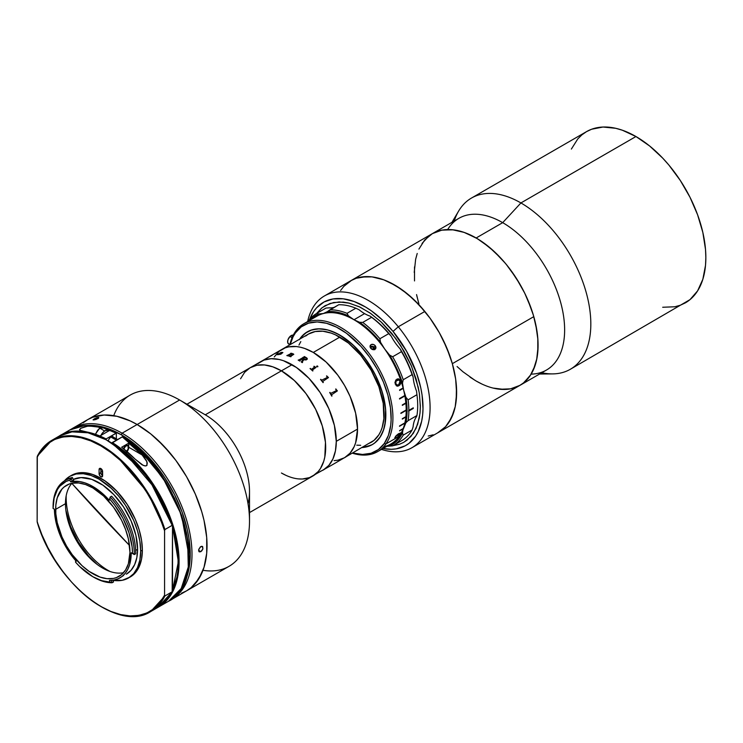 <?xml version="1.0" encoding="UTF-8"?>
<svg xmlns="http://www.w3.org/2000/svg" width="743" height="743" viewBox="0 0 743 743"><rect width="100%" height="100%" fill="white"/><g stroke="black" fill="none" stroke-linecap="round" stroke-linejoin="round"><path stroke-width="1.11" d="M418.922 249.1L424.652 240.035L432.352 233.646A87.59 50.57 60 0 1 476.152 237.983L482.216 241.828L494.132 251.44L505.342 263.282L510.562 269.904L519.942 284.216L524.029 291.776L527.651 299.503L533.372 315.171L536.901 330.626L537.793 338.084L537.793 352.098L536.901 358.525L533.372 369.912L530.771 374.751L524.029 382.515L519.942 385.357L546.486 370.033A87.59 50.57 -120 0 0 559.916 299.847A87.59 50.57 -120 0 0 502.695 222.659L476.152 237.983A87.59 50.57 60 0 1 533.372 315.171A87.59 50.57 60 0 1 519.942 385.357A87.59 50.57 60 0 1 476.152 381.02L470.078 377.175M539.557 374.035L552.662 373.896A98.856 57.072 -120 0 0 588.893 304.054A98.856 57.072 -120 0 0 520.917 202.941L502.695 222.659A87.59 50.57 60 0 1 562.878 312.004A87.59 50.57 60 0 1 531.161 374.128M662.7 307.258L674.783 306.775L680.291 305.243L685.38 302.856A98.856 57.072 -120 0 0 700.528 223.643A98.856 57.072 -120 0 0 635.952 136.526L520.917 202.941A98.856 57.072 60 0 1 585.503 290.049A98.856 57.072 60 0 1 570.345 369.262A98.856 57.072 60 0 1 541.805 372.745M570.345 369.262L689.987 299.643L697.593 290.885L702.841 279.294L705.516 265.316L705.85 257.598L705.516 249.49L702.841 232.429L697.593 214.783L689.987 197.239L680.291 180.456L668.904 165.085L662.7 158.12L649.586 145.953L635.952 136.526L622.309 130.201L615.659 128.288L603 127.034L591.604 129.245L586.524 131.632L581.918 134.845L577.831 138.848L571.367 149.074M635.952 136.526A98.856 57.072 -120 0 0 586.524 131.632L471.489 198.047A98.856 57.072 60 0 1 520.917 202.941L635.952 136.526M454.214 221.024A98.856 57.072 60 0 1 471.489 198.047M447.685 229.55A87.59 50.57 60 0 1 502.695 222.659L520.917 202.941A98.856 57.072 -120 0 0 458.645 211.049L451.958 222.324M502.695 222.659A87.59 50.57 -120 0 0 458.895 218.321L432.352 233.646L441.741 230.172L452.45 229.745L464.069 232.383L476.152 237.983L502.695 222.659M418.922 303.831L416.879 296.048M414.51 280.928L414.51 266.904M519.134 385.812L523.295 383.109L530.223 375.596L535.081 365.547L536.66 359.686L538.081 346.572L537.886 339.449L535.74 324.412L533.799 316.639L452.338 363.671L533.799 316.639A87.59 50.57 -120 0 1 519.942 385.357L510.562 388.84L499.853 389.267M482.216 384.187L476.152 381.02M340.619 290.439L343.833 286.343L351.708 280.222L356.287 278.244L366.503 276.572L372.048 276.888L383.732 279.814L389.759 282.386L401.898 289.659L413.758 299.494L424.894 311.521L430.048 318.218L439.289 332.65L443.283 340.248L449.849 355.832L452.338 363.671A87.59 50.57 60 0 1 438.491 432.389A87.59 50.57 -120 0 0 424.838 311.456L398.294 326.781A87.59 50.57 60 0 1 411.947 447.713A87.59 50.57 60 0 1 381.493 449.404A87.59 50.57 -120 0 0 429.426 417.612A87.59 50.57 -120 0 0 398.294 326.781L393.028 331.406A82.584 47.682 60 0 1 422.748 413.786A82.584 47.682 60 0 1 383.016 448.521L391.236 449.292L396.205 448.856L405.176 445.828L409.096 443.265L415.625 436.178L418.16 431.711L421.68 421.16L422.618 415.17L422.999 408.789L422.07 395.081L420.779 387.883L416.582 373.162L406.616 351.309L393.028 331.406L398.294 326.781A87.59 50.57 -120 0 0 307.667 321.524A87.59 50.57 60 0 1 324.347 296.002A87.59 50.57 60 0 1 398.294 326.781L424.838 311.456A87.59 50.57 -120 0 0 350.891 280.678A87.59 50.57 60 0 1 452.338 363.671L455.654 379.069L456.434 386.481L456.211 400.375L455.208 406.718L453.62 412.579L448.772 422.628L445.549 426.714L437.673 432.844M432.315 233.664L437.748 231.222L442.698 229.996L453.509 229.856L459.267 230.943L465.183 232.782L477.294 238.652L489.349 247.252L500.903 258.239L506.345 264.499L516.32 278.254L524.744 293.216L531.301 308.8L533.799 316.639A87.59 50.57 -120 0 0 432.352 233.646L324.347 296.002M428.999 235.903L422.07 243.407M417.222 253.456L415.634 259.316L414.222 272.43M416.554 294.59L418.495 302.364M457.075 366.54L462.945 371.76L475.009 380.351M493.036 388.06L504.33 389.462M309.636 319.406L313.592 311.623L316.62 307.76L324.041 301.974L333.013 298.946L343.201 298.807L354.216 301.547L365.621 307.063L371.342 310.806L382.534 320.075L393.028 331.406A82.584 47.682 60 0 0 309.636 319.406M391.737 333.338L381.716 322.518L371.036 313.676L360.114 307.147L349.359 303.181L339.189 301.937L330.003 303.46L322.137 307.686L316.592 313.481L321.515 308.187L325.193 305.624L333.635 302.503L343.275 302.113L348.43 302.958L359.148 306.692L370.07 312.998L380.787 321.645L395.573 338.26L404.025 351.142L410.953 364.897L416.108 379.004L419.284 392.908L420.352 406.087L420.083 412.235L419.284 418.021L416.108 428.265L410.953 436.42L404.025 442.169L399.975 444.073L392.917 445.698L399.214 444.342L403.328 442.559L407.071 440.116L413.303 433.345L417.659 424.29L419.981 413.294L420.343 407.201L419.461 394.115L418.225 387.252L411.492 366.141L400.718 345.709L391.737 333.338M437.72 432.816L445.586 426.677L451.493 417.845L455.218 406.653L456.62 393.53L455.645 378.995L452.32 363.587L446.784 347.919L439.243 332.576L429.993 318.153L419.386 305.206L407.833 294.228L395.768 285.646L383.667 279.786L371.992 276.879L361.182 277.037L356.241 278.263L350.863 280.696M343.795 286.38L340.582 290.485M428.2 436.03L433.141 434.804M107.466 522.357A1730.094 1308.692 -155.1 0 1 71.82 483.359L129.533 545.473A1730.094 1308.692 -155.1 0 1 107.466 522.357L107.466 522.357M367.896 443.896L371.119 442.391A62.57 36.119 -120 0 0 380.704 392.258A62.57 36.119 -120 0 0 339.83 337.118L313.286 352.442A62.57 36.119 60 0 1 354.16 407.582A62.57 36.119 60 0 1 344.566 457.716A62.57 36.119 -120 0 0 357.532 429.073L336.291 441.333L335.446 450.806L332.929 458.942L328.833 465.406L323.335 469.975L328.833 465.406L332.929 458.942L335.446 450.806L336.291 441.333A62.57 36.119 60 0 1 323.335 469.975L320.122 471.48L323.335 469.975A62.57 36.119 -120 0 0 332.929 419.841A62.57 36.119 -120 0 0 292.055 364.702L281.43 370.831A62.57 36.119 -120 0 0 250.15 367.739L256.855 365.25L264.499 364.952L272.802 366.838L281.43 370.831L205.263 414.808L281.43 370.831A62.57 36.119 60 0 1 322.304 425.971A62.57 36.119 60 0 1 312.719 476.105A62.57 36.119 -120 0 0 322.304 425.971A62.57 36.119 -120 0 0 281.43 370.831L294.274 380.453L306.014 393.632L315.636 409.254L322.304 425.971L325.462 442.336L324.821 456.936L323.772 461.189L320.447 468.527L318.218 471.545L312.719 476.105A62.57 36.119 60 0 1 281.43 473.003L285.767 475.26M113.735 415.662A98.856 57.072 60 0 1 179.611 399.994L205.263 414.808L179.611 399.994A98.856 57.072 -120 0 0 130.183 395.1L87.711 419.619A98.856 57.072 60 0 1 137.139 424.513L179.611 399.994L137.139 424.513L150.773 433.94L157.423 439.707L170.091 453.072L175.97 460.539L186.567 476.69L191.174 485.225L195.26 493.946L201.715 511.63L204.028 520.416L206.703 537.486L206.703 553.303L205.69 560.556L204.028 567.28L198.78 578.871L191.174 587.629L186.567 590.843L181.478 593.23L186.567 590.843A98.856 57.072 -120 0 0 201.715 511.63A98.856 57.072 -120 0 0 137.139 424.513A98.856 57.072 60 0 1 201.715 511.63A98.856 57.072 60 0 1 186.567 590.843L191.174 587.629L195.26 583.626L201.715 573.401L204.028 567.28L206.703 553.303L206.703 537.486L204.028 520.416L201.715 511.63L195.26 493.946L186.567 476.69L175.97 460.539L163.887 446.106L150.773 433.94L137.139 424.513L122.093 433.197A98.856 57.072 60 0 1 186.669 520.314A98.856 57.072 60 0 1 171.522 599.527A98.856 57.072 60 0 1 169.998 600.353A98.856 57.072 -120 0 0 187.069 521.679A98.856 57.072 -120 0 0 122.093 433.197L121.211 434.729A97.602 56.357 60 0 1 181.951 587.323L187.255 575.686L189.892 561.894L190.227 554.269L188.898 537.96L187.255 529.425L182.072 512.001L174.559 494.671L164.992 478.102L159.55 470.3L147.625 456.044L134.669 444.035L121.211 434.729L122.093 433.197A98.856 57.072 -120 0 0 71.189 429.213A98.856 57.072 60 0 1 72.665 428.302A98.856 57.072 60 0 1 122.093 433.197L137.139 424.513L130.285 420.947L137.139 424.513A98.856 57.072 -120 0 0 87.711 419.619L92.791 417.232L104.187 415.021L116.846 416.275L130.285 420.947L116.846 416.275L104.187 415.021L98.299 415.699L92.791 417.232L87.711 419.619L83.105 422.832L87.711 419.619L72.665 428.302M171.522 599.527L229.039 566.324A98.856 57.072 -120 0 0 244.187 487.111A98.856 57.072 -120 0 0 179.611 399.994L179.611 399.994A98.856 57.072 60 0 1 249.509 521.066A98.856 57.072 60 0 1 203.006 570.28M249.509 521.066L249.509 491.439A62.57 36.119 -120 0 0 205.272 414.808A62.57 36.119 -120 0 0 205.263 414.808A62.57 36.119 60 0 1 248.032 503.689M97.073 564.374A59.44 34.317 60 0 1 65.886 510.357L70.604 526.583L78.377 542.13L88.593 556.015L97.073 564.374M66.201 495.627A59.44 34.317 -120 0 0 109.983 571.46M100.862 471.294A59.44 34.317 60 0 1 102.627 472.065L100.862 471.294M240.556 378.772L244.651 372.299L250.15 367.739A62.57 36.119 60 0 1 281.43 370.831L292.055 364.702A62.57 36.119 -120 0 0 260.765 361.609L257.849 363.633L263.988 360.095L260.765 361.609A62.57 36.119 60 0 1 308.986 378.373A62.57 36.119 60 0 1 336.291 441.333L334.387 425.405L328.833 408.65L320.122 392.508L308.986 378.363L296.392 367.451L283.417 360.699L279.21 359.491L271.195 358.693L263.988 360.095L271.195 358.693L279.21 359.491L283.417 360.699L296.392 367.451L308.986 378.363L320.122 392.508L328.833 408.65L334.387 425.405L336.291 441.333L357.532 429.073L355.628 413.145L350.074 396.39L344.566 385.468L337.87 375.243L326.131 362.055L313.286 352.442L339.83 337.118A62.57 36.119 -120 0 0 308.549 334.016L305.633 336.05M331.229 465.415L309.497 477.619L302.29 479.012L298.361 478.891M299.253 339.727L301.574 336.598L307.296 331.852L310.639 330.282L318.143 328.824L326.474 329.651L330.858 330.914L339.83 335.074A65.068 37.568 60 0 1 382.339 392.415A65.068 37.568 60 0 1 372.364 444.555A65.068 37.568 60 0 1 362.175 447.546L371.286 445.141L374.426 443.209L379.682 437.776A65.068 37.568 60 0 1 372.364 444.555L365.398 447.137L361.525 447.583M334.146 460.623L337.87 460.196L344.566 457.716L350.074 453.146L354.16 446.682L355.628 442.8L357.532 429.073A62.57 36.119 -120 0 0 330.217 366.104A62.57 36.119 -120 0 0 282.006 349.349A62.57 36.119 60 0 1 313.286 352.442L304.658 348.439L300.441 347.232L296.355 346.554L288.711 346.86L285.219 347.835L279.089 351.374L274.269 356.919M299.615 339.179A65.068 37.568 60 0 1 299.986 338.632L299.615 339.179A65.068 37.568 60 0 1 307.296 331.852A65.068 37.568 60 0 1 339.83 335.074L353.185 345.077L365.398 358.785L375.401 375.039L382.339 392.415L385.617 409.43L384.958 424.624L383.862 429.045L380.407 436.68L375.401 442.447L372.364 444.555A65.068 37.568 60 0 1 362.175 447.546M335.474 462.963L374.035 440.358L378.846 434.813L380.704 431.349L382.171 427.476L383.862 418.634L383.221 403.291L378.846 386.648L371.119 370.144L360.689 355.191L348.467 343.08L335.492 334.861L331.202 333.115L322.899 331.229L315.255 331.536L308.549 334.016L270.015 356.269M300.813 341.594L298.955 345.058M356.761 445.178L360.689 445.298M293.782 335.409L293.262 335.167A5.006 2.888 120 0 0 289.956 336.533L292.064 337.74L289.956 336.533L287.959 339.792L287.671 342.309L288.553 343.944L290.318 344.13M293.262 335.167L289.956 336.533A5.006 2.888 120 0 0 288.665 344.009L289.863 344.706M334.898 463.288L331.824 465.072M331.359 465.341L335.65 462.861M334.805 463.353L335.539 462.926M304.314 356.807A62.57 36.119 -120 0 0 304.101 356.696L304.119 356.705A62.57 36.119 -120 0 1 304.314 356.807L298.63 360.114A62.542 36.11 -120 0 0 298.426 359.993L298.426 359.974A62.57 36.119 60 0 1 298.63 360.086L304.416 356.909M306.357 358.107L305.661 359.426L303.404 359.296A62.542 36.11 -120 0 0 302.642 358.841A62.57 36.119 60 0 1 303.404 359.278L305.93 359.268L306.553 358.516L305.912 357.745A62.57 36.119 -120 0 0 305.531 357.513L302.661 358.832M302.531 362.491A62.542 36.11 -120 0 0 302.336 362.361A62.57 36.119 60 0 1 302.55 362.482L302.29 362.63A62.57 36.119 -120 0 0 301.305 361.99L303.135 359.417L301.305 362.008M303.125 359.426A62.542 36.11 60 0 1 303.135 359.436A62.57 36.119 -120 0 0 302.382 358.971L299.717 360.559M300.042 360.922A62.542 36.11 -120 0 0 299.856 360.81L299.856 360.792A62.57 36.119 60 0 1 300.061 360.912L299.8 361.061A62.57 36.119 -120 0 0 298.166 360.123M306.413 357.764A62.542 36.11 -120 0 0 304.361 356.566A62.57 36.119 60 0 1 306.413 357.736L306.989 358.172L306.413 357.764M307.314 358.711L306.989 358.191L307.212 359.231L306.06 359.946L303.785 359.761L302.225 361.962L303.785 359.761M291.005 356.612A62.542 36.11 -120 0 0 290.847 356.556A62.57 36.119 60 0 1 291.024 356.603L290.773 356.751A62.57 36.119 -120 0 0 289.25 356.241L289.51 356.092A62.57 36.119 60 0 1 289.696 356.148L293.216 354.309L289.696 356.176A62.542 36.11 -120 0 0 289.519 356.12L289.278 356.25M288.572 355.832A62.542 36.11 -120 0 0 288.414 355.786L288.414 355.767A62.57 36.119 60 0 1 288.59 355.813L288.33 355.962A62.57 36.119 -120 0 0 286.835 355.572L287.095 355.423A62.57 36.119 60 0 1 287.272 355.46L291.033 353.529L287.281 355.488A62.542 36.11 -120 0 0 287.104 355.442L286.872 355.572M291.033 353.529L290.931 353.454A62.57 36.119 -120 0 0 290.624 353.38L290.885 353.231A62.57 36.119 60 0 1 291.135 353.296L291.971 353.371A62.57 36.119 60 0 1 292.045 353.389A62.542 36.11 -120 0 0 291.98 353.399L291.145 353.324A62.542 36.11 -120 0 0 290.885 353.259L290.652 353.389M291.516 353.835L293.244 353.835L291.516 353.835M292.045 353.389L291.237 353.863L293.791 354.3L291.247 353.882M293.188 354.086L290.875 354.067L288.284 355.609M269.616 356.603L272.124 355.284L269.616 356.603M274.186 353.872L276.48 352.73L274.186 353.872M275.477 353.259L274.919 353.668M271.743 355.275L273.071 354.504M269.533 356.575L268.715 357.011M277.817 354.699L277.102 354.55L278.012 353.947L282.043 352.841L279.795 353.064L281.532 352.349L282.888 352.563L280.91 354.077A62.57 36.119 60 0 1 281.068 354.077L277.817 354.699M293.791 354.3L290.699 356.352M317.883 366.55L317.586 366.095L317.79 366.791L316.759 366.717L317.261 365.955L316.592 366.355M314.726 367.441L311.67 369.234L314.595 367.051A62.57 36.119 -120 0 0 313.843 366.392L314.103 366.243A62.57 36.119 60 0 1 314.456 366.55L315.868 367.432A62.57 36.119 60 0 1 315.933 367.497L312.218 370.135A62.57 36.119 60 0 1 312.961 370.831L312.701 370.98A62.57 36.119 -120 0 0 310.054 368.574L310.314 368.426A62.57 36.119 60 0 1 311.076 369.095L311.679 369.225L311.066 369.113A62.542 36.11 -120 0 0 310.314 368.444L310.072 368.584M328.471 377.583A62.542 36.11 -120 0 0 328.415 377.509L327.096 376.329A62.542 36.11 -120 0 0 326.734 375.884A62.57 36.119 60 0 1 327.106 376.32L328.425 377.49A62.57 36.119 60 0 1 328.49 377.574L322.583 381.521A62.57 36.119 60 0 1 323.316 382.478L323.056 382.626A62.57 36.119 -120 0 0 320.549 379.441L320.809 379.292A62.57 36.119 60 0 1 321.561 380.221L327.245 377.481L327.226 376.933A62.57 36.119 -120 0 0 326.483 376.014L326.483 376.023M335.892 388.951A62.57 36.119 60 0 1 336.198 389.462L337.322 390.809A62.57 36.119 60 0 1 337.368 390.902L331.415 394.895A62.57 36.119 60 0 1 332 395.973L331.74 396.121A62.57 36.119 -120 0 0 329.697 392.527L329.957 392.378A62.57 36.119 60 0 1 330.579 393.428L336.207 390.734L336.245 390.14A62.57 36.119 -120 0 0 335.632 389.1L335.892 388.951A62.542 36.11 -120 0 1 336.189 389.471L337.303 390.818A62.542 36.11 -120 0 1 337.359 390.911M282.442 352.451L277.111 354.652M282.897 352.581L279.795 353.064M281.03 354.105A62.542 36.11 -120 0 0 280.919 354.095L279.832 354.42M281.03 353.278L277.687 354.448M276.21 352.897L275.254 353.324M315.924 367.506A62.542 36.11 -120 0 0 315.859 367.451L314.456 366.568A62.542 36.11 -120 0 0 314.094 366.253L313.852 366.392M312.942 370.841A62.542 36.11 -120 0 0 312.209 370.153L312.069 369.773M323.298 382.487A62.542 36.11 -120 0 0 322.573 381.54L322.443 381.159M327.236 377.49L321.552 380.24A62.542 36.11 -120 0 0 320.8 379.311L320.549 379.45M331.991 395.973A62.542 36.11 -120 0 0 331.397 394.904L331.341 394.422M330.951 393.734L330.561 393.437A62.542 36.11 -120 0 0 329.948 392.378M403.096 387.939A73.826 42.63 -120 0 0 317.075 316.091L303.803 323.753A73.826 42.63 60 0 1 372.494 358.219A73.826 42.63 60 0 1 385.923 443.933L399.205 436.271A73.826 42.63 -120 0 0 403.096 428.832L399.558 430.875A73.826 42.63 -120 0 0 399.678 430.559L403.217 428.516A73.826 42.63 -120 0 0 404.796 423.213L399.493 426.278A73.826 42.63 -120 0 0 399.567 425.934L404.879 422.869A73.826 42.63 -120 0 0 405.836 417.037L402.297 419.08A73.826 42.63 -120 0 0 402.334 418.699L405.873 416.656A73.826 42.63 -120 0 0 406.198 410.377L400.886 413.442A73.826 42.63 -120 0 0 400.886 413.034L406.198 409.969A73.826 42.63 -120 0 0 405.873 403.319L402.334 405.362A73.826 42.63 -120 0 0 402.297 404.935L405.836 402.892A73.826 42.63 -120 0 0 404.879 395.954L399.567 399.019A73.826 42.63 -120 0 0 399.493 398.573L404.796 395.508A73.826 42.63 -120 0 0 403.217 388.385L399.678 390.428A73.826 42.63 -120 0 0 399.558 389.982L403.096 387.939M383.667 446.757A73.826 42.63 -120 0 0 390.902 443.97A73.826 42.63 -120 0 0 399.205 436.271L385.923 443.933A73.826 42.63 60 0 1 377.63 451.633A73.826 42.63 60 0 1 352.405 453.193A73.826 42.63 -120 0 0 385.923 443.933L384.28 443.497L388.431 435.314L390.716 425.312L391.124 419.758L390.465 407.786L387.865 395.062L383.416 382.069L377.286 369.317L369.726 357.29L361.014 346.452L346.535 333.319L336.477 327.134L326.548 323.298L317.131 321.951L308.586 323.149L301.249 326.855L295.389 332.91L293.086 336.755L290.16 344.641A72.582 41.905 60 0 1 295.389 332.91L295.51 331.452L295.389 332.91A72.582 41.905 60 0 1 365.491 351.699A72.582 41.905 60 0 1 384.28 443.497L385.923 443.933A73.826 42.63 -120 0 0 366.819 350.557A73.826 42.63 -120 0 0 295.51 331.452A73.826 42.63 60 0 1 303.803 323.753M370.172 345.699L371.296 344.52L373.58 344.492L375.271 345.681L375.819 348.318L374.323 349.628L371.509 349.006L370.246 347.427L370.608 345.003A3.13 2.47 35.1 0 0 370.776 348.291L370.172 345.699M398.508 433.726L400.7 433.02L400.04 434.599L397.719 436.615L400.031 433.986L398.072 434.423L395.88 436.392L395.647 437.748L394.858 437.85L395.675 436.187L398.508 433.726M400.523 380.583L400.821 383.063L399.938 384.939L397.886 386.128L396.27 385.701L394.932 382.608L395.852 379.979L398.489 378.837L400.523 380.583M302.949 357.355L302.754 357.912M370.608 345.003L371.658 344.399A3.13 2.47 -144.9 0 1 375.206 345.736L374.147 347.241L375.206 345.736A3.13 2.47 -144.9 0 1 375.549 348.811L375.494 348.894M372.54 349.526L373.645 347.947L372.54 349.526M375.373 349.024L374.323 349.628A3.13 2.47 -144.9 0 1 370.776 348.291A3.13 2.47 35.1 0 0 374.323 349.628L372.429 349.498L370.757 348.281A3.13 2.47 -144.9 0 1 370.432 345.216M399.548 398.917A65.068 37.568 -120 0 0 399.548 398.88L404.703 395.898A73.576 42.481 -120 0 0 404.647 395.601M399.493 398.573L404.796 395.508M402.334 405.362L405.697 403.235A73.576 42.481 -120 0 0 405.678 402.985M402.316 418.838L405.659 416.916A73.576 42.481 -120 0 0 405.669 416.767M402.334 418.699L405.873 416.656M399.493 426.278L404.629 423.073A73.576 42.481 -120 0 0 404.638 422.999M295.51 331.452A73.826 42.63 -120 0 0 289.835 344.826A73.826 42.63 60 0 1 295.51 331.452M384.28 443.497A72.582 41.905 60 0 1 352.721 453.007L362.528 454.456L371.073 453.258L378.419 449.552L384.28 443.497M379.682 437.776L383.397 430.438L385.45 421.476L385.747 411.241L384.28 400.115L381.094 388.533L376.339 376.933L370.172 365.779L362.835 355.479L354.625 346.433L345.839 338.994L336.82 333.449L327.923 330.013L319.481 328.805L311.819 329.883L305.243 333.198L299.986 338.632A65.068 37.568 60 0 1 307.296 331.852A65.068 37.568 60 0 1 367.841 362.222A65.068 37.568 60 0 1 379.682 437.776M395.657 437.023L397.115 434.804L399.892 433.596M394.756 437.711L396.01 436.912M397.774 436.29L399.883 434.414L400.542 432.844M399.892 433.615L399.901 434.256L398.294 434.014L399.743 434.07M397.254 386.128L399.78 384.92L400.7 382.747L400.486 380.908L397.997 378.828M395.202 384.057L397.384 386.146L398.972 385.728L397.05 386.109M396.836 379.19L398.062 378.819L400.644 380.908L398.332 378.846M397.7 385.078L396.14 384.577L395.536 382.06L396.651 380.407L398.657 379.905M397.31 385.125L395.657 383.704L397.384 385.125L398.666 384.763L399.957 383.379L400.106 381.512L398.815 379.905L396.112 381.075L395.731 383.444L397.031 385.069L398.666 384.763L400.031 381.261M400.886 413.238L406.012 410.275A73.576 42.481 -120 0 0 406.022 410.071M399.65 390.326L403.05 388.357A73.576 42.481 -120 0 0 402.957 388.013M364.609 313.62A37.54 21.677 -120 0 0 370.181 316.156L371.593 317.298L362.742 322.406L359.566 322.286A37.54 21.677 60 0 1 353.993 319.75L364.609 313.62L353.993 319.75A37.54 21.677 60 0 1 348.421 315.849L347.009 313.314L355.851 308.206A76.334 44.069 -120 0 0 338.706 304.741L329.855 309.85A76.334 44.069 60 0 1 347.009 313.314L355.851 308.206L359.036 309.72A37.54 21.677 -120 0 0 364.609 313.62M393.038 445.624L401.889 440.515A76.334 44.069 -120 0 0 412.077 430.021L403.226 435.129A76.334 44.069 60 0 1 393.038 445.624A76.334 44.069 60 0 1 392.629 445.856A76.334 44.069 -120 0 0 403.226 435.129L402.483 432.983L396.938 440.859L389.527 446.088L392.629 445.856L384.679 446.515M359.036 309.72L355.851 308.206A76.334 44.069 60 0 0 338.706 304.741L327.468 311.614L337.582 312.255L348.421 315.849L347.009 313.314A76.334 44.069 -120 0 0 329.855 309.85L327.468 311.614A75.08 43.345 60 0 1 348.421 315.849L353.993 319.75L359.566 322.286L365.036 326.446L370.395 331.202L380.518 342.244L379.896 338.743A76.334 44.069 -120 0 0 362.742 322.406L359.566 322.286A75.08 43.345 60 0 1 380.518 342.244L384.679 348.978L389.527 355.015A37.54 21.677 60 0 1 380.518 342.244L379.896 338.743L388.747 333.635L391.134 336.115A75.08 43.345 -120 0 0 370.181 316.156L371.593 317.298A76.334 44.069 60 0 1 388.747 333.635A76.334 44.069 -120 0 0 371.593 317.298L362.742 322.406A76.334 44.069 60 0 1 379.896 338.743L388.747 333.635L391.134 336.115A37.54 21.677 -120 0 0 400.152 348.885L401.471 351.662L392.629 356.77L389.527 355.015L396.938 368.797L402.483 383.072L403.226 379.738A76.334 44.069 -120 0 0 392.629 356.77L389.527 355.015A75.08 43.345 60 0 1 402.483 383.072L403.635 390.066L405.919 397.291A37.54 21.677 60 0 1 402.483 383.072L403.226 379.738L412.077 374.63L413.099 376.933A75.08 43.345 -120 0 0 400.152 348.885L401.471 351.662A76.334 44.069 60 0 1 412.077 374.63A76.334 44.069 -120 0 0 401.471 351.662L392.629 356.77A76.334 44.069 60 0 1 403.226 379.738L412.077 374.63L413.099 376.933A37.54 21.677 -120 0 0 416.544 391.162L416.934 394.719L408.093 399.836L405.919 397.291L407.08 410.684L405.919 422.73L408.093 420.659L416.934 415.551L416.544 416.6A37.54 21.677 -120 0 0 413.099 426.853L412.077 430.021A76.334 44.069 60 0 1 401.471 440.748M387.224 446.097A37.54 21.677 60 0 1 389.527 446.088A75.08 43.345 60 0 0 402.483 432.983A37.54 21.677 60 0 1 405.919 422.73L402.91 430.039L402.483 432.983L403.226 435.129L412.077 430.021L413.099 426.853M316.713 313.416A76.334 44.069 60 0 0 308.271 321.18A76.334 44.069 -120 0 1 317.122 313.184L318.45 313.973L314.53 316.239L310.249 320.038A75.08 43.345 60 0 1 318.45 313.973L323.307 313.546L327.468 311.614A37.54 21.677 60 0 1 326.474 312.255A37.54 21.677 60 0 1 318.45 313.973L317.122 313.184L325.973 308.076A76.334 44.069 -120 0 0 325.555 308.308L316.713 313.416A76.334 44.069 60 0 1 317.122 313.184L325.973 308.076L329.065 307.843A37.54 21.677 -120 0 0 334.201 307.342M325.146 308.549A76.334 44.069 60 0 1 325.973 308.076L329.065 307.843M413.275 407.823L408.845 410.377A76.334 44.069 -120 0 0 408.093 399.836A76.334 44.069 60 0 1 408.845 410.377L413.275 407.823A76.334 44.069 60 0 1 413.275 408.436L408.845 410.99A76.334 44.069 60 0 1 408.093 420.659L416.934 415.551A76.334 44.069 -120 0 0 416.934 394.719L408.093 399.836L405.919 397.291A75.08 43.345 60 0 1 405.919 422.73L408.093 420.659A76.334 44.069 -120 0 0 408.845 410.99L413.099 407.926M413.275 408.436L408.492 410.99L413.275 408.436M373.618 349.721L373.636 347.798L372.577 349.303L370.748 348.142L371.806 346.628L373.636 347.798L371.806 346.628L370.218 347.287M370.042 346.154L373.209 346.396L374.676 348.179L374.741 349.702M200.805 551.696L198.632 550.442L198.79 549.365L200.378 546.894L202.393 546.449L202.885 548.956L201.659 551.018L199.263 551.863L198.632 550.442L200.805 551.696L199.263 551.863L198.79 549.365L200.805 546.588L202.672 546.672L202.885 548.956L200.805 551.696M201.659 546.3L202.393 546.449M98.624 418.114L95.791 419.526L93.079 419.776L97.305 417.622L98.773 417.482L97.927 418.597L93.219 419.981L94.092 418.941L94.463 419.897L94.092 418.941L96.766 417.77L98.773 417.482L98.624 418.114M88.454 425.368L101.178 426.593L107.744 428.488L121.211 434.729A97.602 56.357 60 0 0 88.454 425.368M199.263 551.863L198.799 551.315M71.904 483.275A52.558 30.342 -120 0 0 65.468 503.698L55.641 509.364A52.558 30.342 60 0 1 66.526 485.309A52.558 30.342 60 0 1 107.029 499.389A52.558 30.342 60 0 1 129.969 552.281L128.372 538.898L125.576 529.518L121.536 520.184L113.456 507.06L103.593 495.99L92.81 487.91L85.556 484.547L78.582 482.969L72.155 483.219L69.229 484.037L64.074 487.018L61.91 489.145L57.239 497.838L55.818 505.268L55.818 513.673L57.239 522.747L61.91 536.827L66.526 545.994L72.155 554.584L82.018 565.664L89.16 571.423L100.054 577.097L107.029 578.676L113.456 578.425L116.382 577.608L121.536 574.636L125.576 569.974L128.372 563.816L129.969 552.281A52.558 30.342 60 0 1 119.084 576.336A52.558 30.342 60 0 1 78.582 562.256A52.558 30.342 60 0 1 55.641 509.364L65.468 503.698A52.558 30.342 -120 0 0 85.25 553.052A52.558 30.342 -120 0 0 123.533 572.704M73.631 480.34L72.22 481.158L70.975 478.325L72.396 477.508L73.631 480.34L70.604 481.826L69.861 480.127L66.118 481.436L59.839 486.182L57.406 489.563L54.118 498.061L53.078 508.472L54.406 509.178L56.004 522.236L60.415 535.954L67.316 549.272L76.167 561.179L75.563 562.2L76.167 561.179A54.304 31.355 60 0 1 54.406 509.178L53.078 508.472A56.189 32.441 60 0 1 53.078 507.887A56.189 32.441 60 0 1 69.861 480.127L72.396 477.508A57.434 33.166 -120 0 0 66.387 479.755L64.975 480.572A57.434 33.166 60 0 1 70.975 478.325L72.22 481.158L70.604 481.826A54.304 31.355 60 0 1 109.23 500.225L110.205 497.011L109.769 499.138A56.189 32.441 60 0 1 132.533 553.544L134.307 553.758A57.434 33.166 -120 0 0 110.205 497.011L109.23 500.225L109.769 499.138L109.23 500.225L99.581 491.086L89.457 484.715L84.442 482.718L79.575 481.557L70.604 481.826L69.861 480.127L70.975 478.325A57.434 33.166 -120 0 0 53.078 506.865A57.434 33.166 60 0 1 64.975 480.572M111.626 496.194L110.205 497.011L109.769 499.138L114.636 505.101L122.994 518.419L128.976 532.722L132.115 546.867L132.533 553.544L131.205 552.746A54.304 31.355 60 0 1 131.205 552.996A54.304 31.355 60 0 1 119.957 577.859A54.304 31.355 60 0 1 109.444 580.394L110.048 582.113A56.189 32.441 60 0 1 92.801 576.698A56.189 32.441 60 0 1 75.563 562.2L75.721 560.668L75.563 562.2L79.677 566.547L92.81 576.698L101.652 580.654L110.048 582.113L109.444 580.394L114.125 580.014L118.378 578.667L122.14 576.382L125.316 573.197L127.852 569.175L129.709 564.411L131.205 552.996A54.304 31.355 60 0 0 131.205 552.746L134.297 554.575L135.718 553.758A57.434 33.166 -120 0 0 111.626 496.194L110.205 497.011A57.434 33.166 60 0 1 134.307 553.758A57.434 33.166 60 0 1 134.297 554.575L135.718 553.758M137.576 549.318L135.663 550.424L137.576 549.318A54.304 31.355 -120 0 0 114.654 495.497A54.304 31.355 -120 0 0 73.251 479.467L81.071 477.591L91.686 479.328L102.943 485.188L113.874 494.662L123.542 506.93L131.102 520.945L135.923 535.489L137.576 549.318A54.304 31.355 -120 0 1 126.329 574.181L131.102 570.215L134.659 564.596L136.842 557.538L137.576 549.318M128.52 577.97L133.684 573.689L137.52 567.615L139.879 559.99L140.678 551.102L139.879 541.294L137.52 530.948L133.684 520.444L125.502 505.305L118.741 496.175L111.227 488.244L99.172 479.226L91.083 475.474L83.3 473.709L76.12 473.988L69.833 476.319L64.409 480.907A58.688 33.881 60 0 1 69.833 476.319A58.688 33.881 60 0 1 115.054 492.042A58.688 33.881 60 0 1 140.678 551.102A58.688 33.881 60 0 1 128.52 577.97A58.688 33.881 60 0 1 112.973 580.302L122.233 580.302L130.201 577.005A58.688 33.881 -120 0 0 142.359 550.136L140.678 551.102L142.359 550.136L141.56 540.328L139.201 529.973L135.365 519.478L127.183 504.33L116.735 491.077L104.921 480.832L92.764 474.508L84.981 472.734L81.293 472.622L74.532 473.932L71.514 475.353A58.688 33.881 -120 0 0 70.687 475.854M37.503 455.97A98.856 57.072 60 0 1 51.787 440.358A98.856 57.072 60 0 1 164.918 529.536L147.699 492.525L117.18 456.611L98.865 443.952L80.801 436.986L64.725 436.057L51.787 440.358L37.391 456.091L37.15 457.186C44.534 439.169 69.294 427.179 100.862 445.865C132.421 463.623 157.182 504.2 164.565 530.743L164.918 529.536L172.172 525.347L172.515 525.868L172.172 591.781L164.918 595.97L164.565 595.171L164.584 530.446L164.918 529.536L172.172 525.347A98.856 57.072 -120 0 0 59.041 436.169L71.978 431.869L88.055 432.797L106.128 439.763L124.434 452.422L154.953 488.337L172.172 525.347L149.51 479.932L130.638 457.92L108.645 441.166M57.508 437.748L55.827 438.974L57.508 437.748M53.914 439.819L55.549 438.5M188.982 555.801L181.506 515.038L163.116 478.176L141.737 452.246L122.428 436.782L112.267 442.522A98.856 57.072 60 0 1 174.336 529.759A98.856 57.072 60 0 1 158.603 606.985A98.856 57.072 60 0 1 158.25 607.189L171.308 594.224L178.376 572.714L177.679 544.842L169.441 515.28L156.114 488.662L140.752 467.588L112.267 442.522L111.914 443.134L142.86 471.192L159.197 495.284L172.469 525.607L178.366 561.717L172.525 590.574L172.525 526.146L175.887 539.028L178.171 555.643L177.874 570.986L176.75 577.998L172.292 591.66L157.897 607.393A98.856 57.072 -120 0 0 172.172 591.781L164.918 595.97A98.856 57.072 60 0 1 150.643 611.582L164.918 595.97L164.565 595.171C157.182 613.189 132.421 625.169 100.862 606.483C69.294 588.725 44.534 548.148 37.15 521.605L37.503 522.403M167.834 513.162L161.909 500.355L154.878 487.993L146.882 476.337L138.087 465.62L128.678 456.072L118.852 447.899L108.822 441.268M37.308 456.248L37.15 521.605L37.15 457.186L41.84 449.617L47.766 443.645L54.806 439.41L62.802 436.986L71.597 436.429L81.006 437.748L90.822 440.915L100.862 445.865L110.893 452.496L120.71 460.669L130.118 470.217L138.913 480.935L146.91 492.59L153.95 504.952L159.875 517.76L164.565 530.743L164.565 595.171L159.875 602.731L153.95 608.703L146.91 612.938L138.913 615.362L130.118 615.919L120.71 614.6L110.893 611.433L100.862 606.483L90.822 599.852L81.006 591.679L71.597 582.131L62.802 571.423L54.806 559.758L47.766 547.396L41.84 534.588L37.391 522.422M100.862 468.554L99.608 468.424L99.088 469.576A2.498 1.449 60 0 1 99.608 468.424A2.498 1.449 60 0 1 101.531 469.093A2.498 1.449 60 0 1 102.627 471.619L102.627 475.706A2.498 1.449 60 0 1 102.107 476.848A2.498 1.449 60 0 1 100.184 476.179A2.498 1.449 60 0 1 99.088 473.662L99.088 469.576L100.862 468.554L99.088 469.576L99.088 473.662L100.862 472.641L99.125 474.08L100.509 476.486L102.107 476.848L102.497 470.756L100.862 468.554L100.862 472.641A2.498 1.449 -120 0 0 102.627 475.706M130.201 577.005L135.365 572.723L139.201 566.649L141.56 559.024L142.359 550.136A58.688 33.881 -120 0 0 116.735 491.077A58.688 33.881 -120 0 0 71.514 475.353L69.833 476.319M123.542 575.491L119.957 577.859M112.936 580.209L113.549 581.927L112.128 582.744L111.292 580.367L112.128 582.744A57.434 33.166 60 0 1 93.246 576.949M113.549 581.927L112.128 582.744L110.048 582.113L112.128 582.744A57.434 33.166 -120 0 1 93.692 577.209L92.801 576.698M134.297 554.575A57.434 33.166 -120 0 0 134.307 553.758L132.913 553.758L134.297 554.575M80.049 430.299L93.479 433.661L99.887 436.011A98.856 57.072 -120 0 0 87.21 432.064L73.408 431.377L59.746 435.76A98.856 57.072 60 0 1 87.21 432.064L80.253 430.401L79.492 429.63L80.746 428.321L87.618 426.157L97.129 426.343A98.856 57.072 -120 0 0 69.656 430.039A98.856 57.072 -120 0 0 64.947 433.336L69.656 430.039L83.318 425.655L97.129 426.343L100.017 428.014L97.129 426.343L101.856 427.476M128.734 443.153L121.648 447.24L135.068 459.081A98.856 57.072 -120 0 0 121.648 447.24L128.734 443.153L128.734 447.249L128.734 443.153A98.856 57.072 60 0 1 142.145 454.995L128.734 443.153M126.542 452.283L128.13 449.859L128.734 447.249L142.145 454.995L146.195 460.196L147.318 463.112L146.52 465.703L144.959 465.926L141.969 464.756L135.068 459.081L143.288 465.424L145.795 465.935L147.04 465.22L146.882 461.626L142.145 454.995L128.734 447.249A5.006 2.888 120 0 1 127.09 451.642M126.041 445.419L127.025 445.791M122.539 437.005L135.839 446.877L148.535 459.304L160.144 473.83L165.401 481.715L174.586 498.349L181.71 515.623L186.502 532.898L188.796 549.514M116.345 433.429L116.345 438.825L116.345 433.429M115.992 433.225L115.992 433.225A98.856 57.072 -120 0 0 109.797 430.29A98.856 57.072 60 0 1 115.992 433.225L106.082 438.946A98.856 57.072 -120 0 0 99.887 436.011A98.856 57.072 60 0 1 106.082 438.946L116.242 433.206L103.751 427.94M122.428 436.782L111.914 443.134L125.223 453.007L137.919 465.434L143.891 472.474L154.785 487.845L163.971 504.478L167.807 513.079M113.651 437.33L112.602 436.466L111.032 436.828L109.035 438.937L108.255 441.063M103.388 427.94L109.797 430.29L99.887 436.011M122.186 436.8L150.662 461.867L166.023 482.931L179.351 509.559L187.589 539.112L188.285 566.993L181.218 588.502L168.512 601.263A98.856 57.072 -120 0 0 184.245 524.038A98.856 57.072 -120 0 0 122.186 436.8M79.603 429.928L80.746 428.321L85.361 426.612L89.727 425.906L97.129 426.343M126.152 451.595L128.177 449.088L128.093 445.958L126.96 445.596L125.521 446.311L123.756 449.097M98.587 429.268L99.404 428.674A0.938 0.529 58.6 0 1 100.054 428.302A6.882 3.975 -60 0 1 104.057 428.191M108.803 430.977L107.419 430.262L104.698 430.986L100.054 428.302A0.938 0.529 -121.4 0 0 99.581 428.256L103.639 427.875A6.882 3.975 120 0 0 100.054 428.302L104.698 430.986A6.882 3.975 -60 0 1 108.283 430.559A6.882 3.975 -60 0 1 108.729 430.903M110.791 436.977L116.335 440.181L110.791 436.977M123.514 448.698A3.752 2.164 -60 0 1 125.818 445.661L125.103 445.252L125.818 445.661A3.752 2.164 -60 0 1 127.777 445.428A3.752 2.164 -60 0 1 128.548 447.249M102.302 437.079A3.752 2.164 120 0 0 102.209 437.636M100.946 435.398A6.882 3.975 -60 0 1 104.698 430.986L102.014 433.568L100.714 435.918M95.541 434.878A6.882 3.975 -60 0 1 100.054 428.302A6.882 3.975 120 0 0 95.671 434.376M97.807 430.021L95.606 433.996M519.942 385.357L411.947 447.713M268.966 356.9L186.939 404.229M179.611 399.994L205.272 414.808M312.719 476.105L249.509 512.596M390.902 443.97L377.63 451.633M37.345 456.165C40.884 449.171 45.694 443.896 51.787 440.358L59.041 436.169C91.37 414.529 154.981 464.997 172.46 525.58M37.224 522.171C54.703 582.753 118.304 633.231 150.643 611.582L157.897 607.393C163.98 603.855 168.8 598.579 172.33 591.586M53.078 506.865L53.078 507.887M59.394 435.965L69.656 430.039L84.832 425.479L102.469 427.559M133.786 460.028L131.771 458.868M158.25 607.189L168.512 601.263C212.229 580.896 180.855 470.013 122.437 436.782M81.776 431.302L82.659 431.804M103.639 427.875L108.283 430.559M112.212 436.438L117.515 439.503M99.581 428.256L95.327 434.265"/></g></svg>
